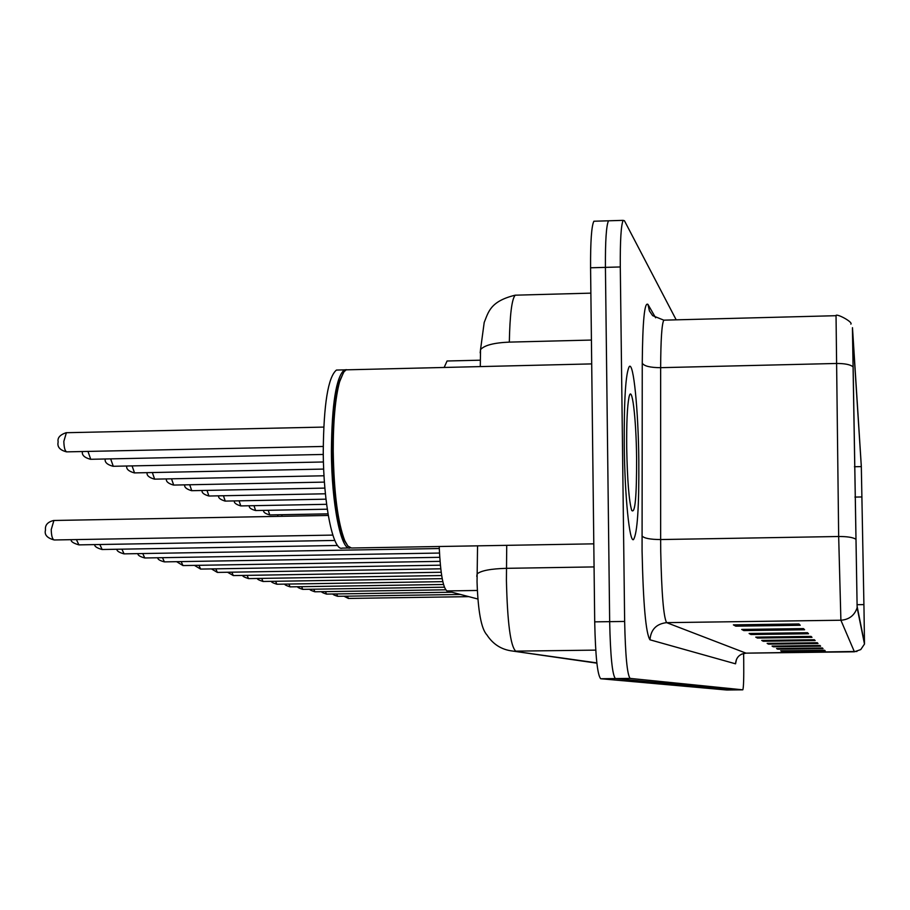 <?xml version="1.0" encoding="UTF-8"?>
<svg xmlns="http://www.w3.org/2000/svg" width="910" height="910" viewBox="0 0 910 910"><rect width="100%" height="100%" fill="white"/><g stroke="black" fill="none" stroke-linecap="round" stroke-linejoin="round"><path stroke-width="1.36" d="M444.16 367.458L447.072 360.997L448.073 360.974M477.75 598.985L446.969 590.931C442.988 587.928 440.406 573.107 439.189 546.466M638.82 460.267C638.308 409.864 633.519 361.327 629.265 366.593C625.67 373.305 623.998 399.558 624.249 445.343C624.772 496.291 629.515 543.054 633.519 539.55C637.364 533.419 639.127 506.995 638.82 460.267C638.308 409.864 633.519 361.327 629.265 366.593C625.67 373.305 623.998 399.558 624.249 445.343C624.772 496.291 629.515 543.054 633.519 539.55C637.364 533.419 639.127 506.995 638.82 460.267M864.022 610.428L864.477 643.199L857.118 606.367L852.431 328.715L861.315 466.602L864.022 610.428L861.315 466.227L852.477 327.68L857.14 607.732L864.489 644.041L864.022 610.451M595.026 221.198L593.877 221.232C591.545 225.851 590.442 241.377 590.579 267.79L594.708 621.86L609.666 621.655C610.405 655.985 612.316 674.958 615.399 678.576L734.779 689.916L615.399 678.576C612.316 674.958 610.405 655.985 609.666 621.655L605.423 267.369L609.666 621.655L624.647 621.45C625.386 655.803 627.206 674.788 630.118 678.405L742.799 689.826C743.595 687.983 743.902 678.098 743.72 660.182L743.618 653.448M609.598 220.766L608.506 220.8C606.299 225.418 605.264 240.945 605.423 267.369C605.264 240.945 606.299 225.418 608.506 220.8L623.157 220.356C621.064 224.975 620.119 240.513 620.29 266.96L624.647 621.45M798.946 623.964L733.38 624.863L735.758 626.16L800.231 625.284L798.946 623.964M791.484 624.067L800.231 625.284M735.735 624.829L735.758 626.16M803.462 628.594L741.707 629.436L743.811 630.584L804.611 629.765L803.462 628.594M796.773 628.685L804.611 629.765M743.788 629.402L743.811 630.584M807.488 632.712L749.112 633.496L750.989 634.52L808.512 633.758L807.488 632.712M801.46 632.803L808.512 633.758M750.978 633.474L750.989 634.52M811.083 636.409L755.744 637.136L757.438 638.058L812.004 637.341L811.083 636.409M805.612 636.477L812.004 637.341M757.427 637.114L757.438 638.058M824.619 650.275L780.7 650.821L781.758 651.412L825.199 650.866L824.619 650.275M821.013 650.32L825.199 650.866M781.758 650.809L781.758 651.412M822.39 647.977L776.571 648.557L777.731 649.194L823.015 648.625L822.39 647.977M818.499 648.022L823.015 648.625M777.72 648.546L777.731 649.194M819.944 645.474L772.067 646.089L773.329 646.783L820.627 646.18L819.944 645.474M815.735 645.531L820.627 646.18M773.318 646.066L773.329 646.783M817.271 642.733L767.141 643.381L768.529 644.143L818.022 643.506L817.271 642.733M812.698 642.801L818.022 643.506M768.518 643.37L768.529 644.143M814.336 639.73L761.727 640.413L763.251 641.254L815.167 640.583L814.336 639.73M809.343 639.798L815.167 640.583M763.24 640.39L763.251 641.254M676.187 319.831L624.453 220.755L623.157 220.356M726.749 690.008L742.788 689.826L726.76 690.008L600.702 678.746L630.118 678.405M594.708 621.86C595.447 656.167 597.449 675.129 600.702 678.746M348.655 369.767L346.13 369.835L343.661 372.133L339.589 381.825C335.324 397.715 333.197 420.807 333.219 451.098C333.924 492.754 337.781 522.647 344.81 540.767L347.848 545.989L351.442 548.013L593.798 543.839M344.06 371.599L338.804 382.621C334.573 398.364 332.468 421.216 332.48 451.189C333.185 492.412 337.007 521.999 343.969 539.96L347.938 546.091M346.505 369.676L344.367 369.87C336.154 376.911 331.832 404.006 331.411 451.132C331.49 503.594 341.136 551.631 350.191 547.979M338.986 370.006L336.427 370.063C328.089 377.104 323.698 404.188 323.255 451.303C323.323 503.742 333.105 551.767 342.285 548.104L348.985 547.991M636.602 457.992C636.226 417.872 631.893 382.462 628.946 397.477C627.24 406.554 626.49 423.343 626.706 447.857C627.331 480.298 629.003 501.171 631.733 510.453C635.089 514.036 636.716 496.553 636.602 457.992M477.25 590.465L446.969 590.931M736.543 659.181L735.542 663.822L649.967 639.798C650.855 629.527 656.406 623.805 666.632 622.645L745.995 653.153L741.536 654.165M649.967 639.798C645.838 633.599 643.211 603.956 642.073 550.868L642.255 363.181C642.631 320.991 644.542 301.403 647.977 304.44L655.621 317.783M855.616 539.084C852.704 537.344 847.062 536.479 838.667 536.502L660.649 539.55L660.728 551.483C661.615 593.707 663.583 617.424 666.632 622.645L840.897 620.233L838.667 536.502L836.04 315.702M852.818 366.628C849.951 364.466 844.378 363.42 836.108 363.477L660.649 367.674L660.649 539.55C650.115 539.493 643.893 538.265 641.994 535.865M857.14 607.732C854.501 615.467 849.087 619.63 840.897 620.233L854.399 651.788L860.746 649.592L864.489 644.041M856.947 651.446L745.927 653.153C739.546 653.869 736.088 657.418 735.542 663.822M620.29 266.96L590.579 267.79M664.528 320.138L663.799 320.161C661.82 323.801 660.774 339.646 660.649 367.674C650.263 367.64 644.132 366.138 642.255 363.181M850.873 324.131C853.296 322.106 835.869 312.812 835.915 315.702L663.799 320.161L652.629 315.634L649.41 310.924L647.977 304.44M863.92 604.604L857.015 604.706M861.963 496.951L854.945 497.087M861.315 466.602L854.444 466.739M812.653 639.753L813.358 640.447M815.678 642.756L816.304 643.381M809.32 636.431L810.105 637.205M805.623 632.746L806.499 633.61M801.494 628.628L802.483 629.618M796.853 623.998L797.979 625.124M506.722 545.317L506.415 580.341C507.405 622.713 510.51 646.316 515.72 651.139L595.754 650.115M594.059 566.919L506.426 568.329C490.808 568.773 481.037 570.638 477.124 573.903L476.772 576.394M477.557 545.807L477.045 581.831C478.012 611.213 481.288 628.89 486.873 634.85C492.992 644.28 501.49 649.672 512.364 651.014L596.858 662.889M516.562 295.147L515.219 295.181C511.841 298.946 509.873 314.598 509.327 342.114L591.42 340.056M509.327 342.114C493.993 342.763 484.404 345.254 480.537 349.599L480.184 352.875M347.438 596.164L348.359 598.439L468.798 596.641M336.677 593.946L337.644 596.312L460.494 594.469M325.473 591.625L326.497 594.093L451.838 592.205M313.802 589.214L314.871 591.784L445.65 589.794M301.62 586.688L302.746 589.373L444.387 587.2M288.902 584.049L290.085 586.859L443.523 584.493M275.594 581.285L276.856 584.231L442.817 581.649M261.682 578.396L263.013 581.479L442.214 578.669M281.816 514.707L282.032 516.311M268.223 510.294L269.747 514.923C265.094 513.615 263.092 512.091 263.729 510.385M247.111 575.359L248.521 578.601L441.68 575.541M231.834 572.174L233.313 575.575L441.202 572.265M215.784 568.83L217.365 572.413L440.77 568.818M198.926 565.303L200.609 569.08L440.383 565.19M181.181 561.595L182.967 565.565L440.042 561.356M253.992 505.676L255.596 510.533C250.887 509.27 248.817 507.678 249.397 505.767M239.08 500.83L240.775 505.926C236.008 504.481 233.881 502.82 234.382 500.921M223.428 495.745L225.236 501.091L325.985 499.18M207.002 490.388L208.913 496.018C203.851 494.562 201.576 492.719 202.111 490.49M189.724 484.757L191.748 490.683L324.881 488.101M162.481 557.682L164.392 561.88L439.735 557.318M142.745 553.542L144.781 557.978L439.473 553.053M121.894 549.162L124.067 553.86L439.268 548.537M99.816 544.521L102.147 549.503L337.576 545.477M76.406 539.585L78.92 544.874L334.812 540.449M53.906 520.486L51.222 529.643C51.426 536.058 52.439 539.493 54.247 539.971L332.821 535.091M171.524 478.819L173.685 485.075L324.415 482.107M152.334 472.54L154.632 479.149L324.017 475.782M132.075 465.909L134.532 472.904L323.676 469.082M110.656 458.879L113.272 466.284L323.437 461.984M87.963 451.417L90.761 459.288L323.277 454.454M66.385 432.716L63.825 441.43C64.053 447.959 65.065 451.44 66.885 451.861L323.243 446.457M480.378 360.189L447.072 360.997M854.41 651.799L745.972 653.153M593.877 221.232L608.506 220.8M480.287 366.582L480.537 349.599L484.2 322.447C488.442 312.301 489.989 301.312 515.219 295.181L590.874 293.145M596.88 663.163L512.364 651.014M348.359 598.439L343.98 596.221M337.644 596.312C334.027 595.151 332.537 594.378 333.151 593.991M326.497 594.093C322.754 592.888 321.207 592.08 321.867 591.682M314.871 591.784C311.004 590.533 309.423 589.691 310.105 589.259M302.746 589.373C298.764 588.076 297.126 587.2 297.843 586.745M343.969 539.96L344.81 540.767M336.427 370.063L344.367 369.87M338.804 382.621L339.589 381.825M346.13 369.835L591.693 363.898M290.085 586.859C285.967 585.517 284.284 584.595 285.023 584.106M276.856 584.231C272.613 582.855 270.873 581.888 271.635 581.342M263.013 581.479C258.633 580.045 256.836 579.044 257.632 578.453M278.142 516.38L277.413 514.787M269.747 514.923L327.998 513.854M248.521 578.601C244.017 577.145 242.162 576.087 242.959 575.427M233.313 575.575L227.568 572.242M217.365 572.413L211.427 568.898M200.609 569.08L194.456 565.383M182.967 565.565L176.597 561.675M255.596 510.533L327.281 509.202M240.775 505.926L326.61 504.311M225.134 501.103C220.311 499.613 218.138 497.861 218.639 495.836M208.913 496.018L325.405 493.789M191.623 490.695C186.505 489.182 184.195 487.237 184.719 484.859M164.392 561.88C159.785 560.651 157.578 559.275 157.783 557.762M144.781 557.978C139.935 556.658 137.649 555.202 137.933 553.621M123.953 553.86C118.971 552.438 116.651 550.903 116.958 549.242M102.011 549.503C96.778 547.968 94.367 546.341 94.754 544.601M78.92 544.874C73.244 543.236 70.684 541.495 71.219 539.675M328.271 515.458L53.69 520.486C47.593 521.976 44.874 525.15 45.5 530.018C44.192 534.761 47.115 538.072 54.247 539.971M173.548 485.075C168.259 483.563 165.882 481.504 166.416 478.91M154.484 479.149C148.978 477.579 146.533 475.407 147.124 472.643M134.35 472.904C128.651 471.3 126.126 469.003 126.763 466.011M113.067 466.295C107.198 464.703 104.582 462.269 105.219 458.993M90.534 459.3C84.403 457.65 81.695 455.068 82.423 451.531M66.623 451.872C59.832 450.166 57.011 446.855 58.16 441.941C57.262 437.926 59.901 434.855 66.089 432.716L323.744 427.086"/></g></svg>
